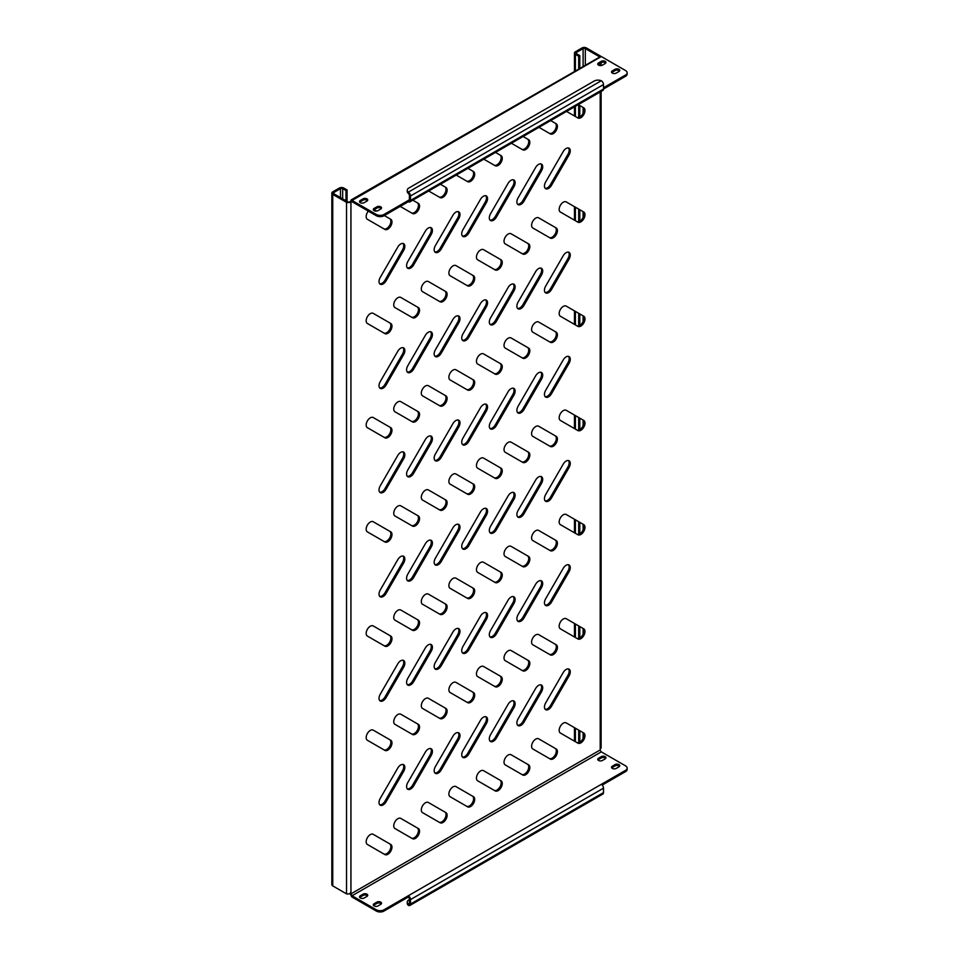 <?xml version="1.0" encoding="UTF-8"?>
<svg xmlns="http://www.w3.org/2000/svg" width="959" height="959" viewBox="0 0 959 959"><rect width="100%" height="100%" fill="white"/><g stroke="black" fill="none" stroke-linecap="round" stroke-linejoin="round"><path stroke-width="1.44" d="M538.562 685.373A5.85 3.38 120 0 0 535.637 688.466L518.088 718.854A5.85 3.38 120 0 0 518.088 725.603A5.85 3.38 120 0 0 523.938 722.235L541.487 691.835A5.85 3.38 120 0 0 541.487 685.086A5.85 3.38 120 0 0 538.562 685.373M566.134 669.454A5.85 3.38 120 0 0 563.209 672.547L545.659 702.935A5.85 3.38 120 0 0 545.659 709.684A5.85 3.38 120 0 0 551.509 706.315L569.059 675.915A5.85 3.38 120 0 0 569.059 669.166A5.85 3.38 120 0 0 566.134 669.454M535.733 739.113A5.85 3.38 120 0 0 531.909 744.268A5.85 3.38 120 0 0 532.808 748.955L550.346 759.084A5.85 3.38 120 0 0 556.196 755.704A5.85 3.38 120 0 0 556.196 748.955L538.658 738.826A5.85 3.38 120 0 0 535.733 739.113M563.305 723.194A5.85 3.38 120 0 0 559.481 728.349A5.85 3.38 120 0 0 560.38 733.036L577.917 743.165A5.85 3.38 120 0 0 583.767 739.785A5.85 3.38 120 0 0 583.767 733.036L566.23 722.906A5.85 3.38 120 0 0 563.305 723.194M598.548 65.14A2.733 1.57 0 0 0 602.408 65.14L605.165 63.546A2.733 1.57 0 0 0 605.956 62.431A2.733 1.57 0 0 0 604.278 60.98A2.733 1.57 0 0 0 601.305 61.316L598.548 62.91A2.733 1.57 0 0 0 597.745 64.025A2.733 1.57 0 0 0 598.548 65.14M374.106 210.632A2.733 1.57 0 0 0 377.966 210.632L380.723 209.038A2.733 1.57 0 0 0 381.526 207.923A2.733 1.57 0 0 0 379.836 206.473A2.733 1.57 0 0 0 376.863 206.82L374.106 208.403A2.733 1.57 0 0 0 373.315 209.518A2.733 1.57 0 0 0 374.106 210.632M360.32 202.673A2.733 1.57 0 0 0 364.18 202.673L366.937 201.078A2.733 1.57 0 0 0 367.741 199.975A2.733 1.57 0 0 0 366.05 198.513A2.733 1.57 0 0 0 363.077 198.861L360.32 200.443A2.733 1.57 0 0 0 359.529 201.558A2.733 1.57 0 0 0 360.32 202.673M612.333 73.1A2.733 1.57 0 0 0 616.193 73.1L618.951 71.505A2.733 1.57 0 0 0 619.742 70.391A2.733 1.57 0 0 0 618.064 68.94A2.733 1.57 0 0 0 615.091 69.276L612.333 70.87A2.733 1.57 0 0 0 611.53 71.985A2.733 1.57 0 0 0 612.333 73.1M598.548 760.463A2.733 1.57 0 0 0 602.408 760.463L605.165 758.869A2.733 1.57 0 0 0 605.956 757.754A2.733 1.57 0 0 0 604.278 756.303A2.733 1.57 0 0 0 601.305 756.639L598.548 758.233A2.733 1.57 0 0 0 597.745 759.348A2.733 1.57 0 0 0 598.548 760.463M374.106 905.955A2.733 1.57 0 0 0 377.966 905.955L380.723 904.361A2.733 1.57 0 0 0 381.526 903.246A2.733 1.57 0 0 0 379.836 901.796A2.733 1.57 0 0 0 376.863 902.131L374.106 903.726A2.733 1.57 0 0 0 373.315 904.84A2.733 1.57 0 0 0 374.106 905.955M360.32 897.996A2.733 1.57 0 0 0 364.18 897.996L366.937 896.401A2.733 1.57 0 0 0 367.741 895.286A2.733 1.57 0 0 0 366.05 893.836A2.733 1.57 0 0 0 363.077 894.172L360.32 895.766A2.733 1.57 0 0 0 359.529 896.881A2.733 1.57 0 0 0 360.32 897.996M612.333 768.423A2.733 1.57 0 0 0 616.193 768.423L618.951 766.828A2.733 1.57 0 0 0 619.742 765.714A2.733 1.57 0 0 0 618.064 764.263A2.733 1.57 0 0 0 615.091 764.599L612.333 766.193A2.733 1.57 0 0 0 611.53 767.308A2.733 1.57 0 0 0 612.333 768.423M508.162 755.033A5.85 3.38 120 0 0 504.338 760.187A5.85 3.38 120 0 0 505.237 764.874L522.775 775.004A5.85 3.38 120 0 0 528.625 771.623A5.85 3.38 120 0 0 528.625 764.874L511.087 754.733A5.85 3.38 120 0 0 508.162 755.033M480.591 770.94A5.85 3.38 120 0 0 476.767 776.095A5.85 3.38 120 0 0 477.666 780.782L495.204 790.923A5.85 3.38 120 0 0 501.054 787.543A5.85 3.38 120 0 0 501.054 780.782L483.516 770.652A5.85 3.38 120 0 0 480.591 770.94M453.02 786.859A5.85 3.38 120 0 0 449.196 792.014A5.85 3.38 120 0 0 450.095 796.701L467.632 806.831A5.85 3.38 120 0 0 473.482 803.462A5.85 3.38 120 0 0 473.482 796.701L455.933 786.572A5.85 3.38 120 0 0 453.02 786.859M425.448 802.779A5.85 3.38 120 0 0 421.624 807.934A5.85 3.38 120 0 0 422.523 812.621L440.061 822.75A5.85 3.38 120 0 0 445.911 819.382A5.85 3.38 120 0 0 445.911 812.621L428.361 802.491A5.85 3.38 120 0 0 425.448 802.779M397.865 818.698A5.85 3.38 120 0 0 394.053 823.853A5.85 3.38 120 0 0 394.952 828.54L412.49 838.669A5.85 3.38 120 0 0 418.34 835.301A5.85 3.38 120 0 0 418.34 828.54L400.79 818.411A5.85 3.38 120 0 0 397.865 818.698M370.294 834.618A5.85 3.38 120 0 0 366.482 839.772A5.85 3.38 120 0 0 367.381 844.459L384.919 854.589A5.85 3.38 120 0 0 390.769 851.208A5.85 3.38 120 0 0 390.769 844.459L373.219 834.33A5.85 3.38 120 0 0 370.294 834.618M563.305 618.999A5.85 3.38 120 0 0 559.481 624.153A5.85 3.38 120 0 0 560.38 628.84L577.917 638.97A5.85 3.38 120 0 0 583.767 635.589A5.85 3.38 120 0 0 583.767 628.84L566.23 618.711A5.85 3.38 120 0 0 563.305 618.999M535.733 634.918A5.85 3.38 120 0 0 531.909 640.073A5.85 3.38 120 0 0 532.808 644.76L550.346 654.889A5.85 3.38 120 0 0 556.196 651.509A5.85 3.38 120 0 0 556.196 644.76L538.658 634.618A5.85 3.38 120 0 0 535.733 634.918M508.162 650.837A5.85 3.38 120 0 0 504.338 655.98A5.85 3.38 120 0 0 505.237 660.667L522.775 670.809A5.85 3.38 120 0 0 528.625 667.428A5.85 3.38 120 0 0 528.625 660.667L511.087 650.538A5.85 3.38 120 0 0 508.162 650.837M480.591 666.745A5.85 3.38 120 0 0 476.767 671.899A5.85 3.38 120 0 0 477.666 676.586L495.204 686.716A5.85 3.38 120 0 0 501.054 683.347A5.85 3.38 120 0 0 501.054 676.586L483.516 666.457A5.85 3.38 120 0 0 480.591 666.745M453.02 682.664A5.85 3.38 120 0 0 449.196 687.819A5.85 3.38 120 0 0 450.095 692.506L467.632 702.635A5.85 3.38 120 0 0 473.482 699.267A5.85 3.38 120 0 0 473.482 692.506L455.933 682.376A5.85 3.38 120 0 0 453.02 682.664M425.448 698.584A5.85 3.38 120 0 0 421.624 703.738A5.85 3.38 120 0 0 422.523 708.425L440.061 718.555A5.85 3.38 120 0 0 445.911 715.186A5.85 3.38 120 0 0 445.911 708.425L428.361 698.296A5.85 3.38 120 0 0 425.448 698.584M397.865 714.503A5.85 3.38 120 0 0 394.053 719.658A5.85 3.38 120 0 0 394.952 724.345L412.49 734.474A5.85 3.38 120 0 0 418.34 731.094A5.85 3.38 120 0 0 418.34 724.345L400.79 714.215A5.85 3.38 120 0 0 397.865 714.503M370.294 730.422A5.85 3.38 120 0 0 366.482 735.577A5.85 3.38 120 0 0 367.381 740.264L384.919 750.394A5.85 3.38 120 0 0 390.769 747.013A5.85 3.38 120 0 0 390.769 740.264L373.219 730.135A5.85 3.38 120 0 0 370.294 730.422M563.305 514.803A5.85 3.38 120 0 0 559.481 519.958A5.85 3.38 120 0 0 560.38 524.645L577.917 534.774A5.85 3.38 120 0 0 583.767 531.394A5.85 3.38 120 0 0 583.767 524.645L566.23 514.504A5.85 3.38 120 0 0 563.305 514.803M535.733 530.723A5.85 3.38 120 0 0 531.909 535.865A5.85 3.38 120 0 0 532.808 540.552L550.346 550.694A5.85 3.38 120 0 0 556.196 547.313A5.85 3.38 120 0 0 556.196 540.552L538.658 530.423A5.85 3.38 120 0 0 535.733 530.723M508.162 546.63A5.85 3.38 120 0 0 504.338 551.785A5.85 3.38 120 0 0 505.237 556.472L522.775 566.601A5.85 3.38 120 0 0 528.625 563.233A5.85 3.38 120 0 0 528.625 556.472L511.087 546.342A5.85 3.38 120 0 0 508.162 546.63M480.591 562.549A5.85 3.38 120 0 0 476.767 567.704A5.85 3.38 120 0 0 477.666 572.391L495.204 582.521A5.85 3.38 120 0 0 501.054 579.152A5.85 3.38 120 0 0 501.054 572.391L483.516 562.262A5.85 3.38 120 0 0 480.591 562.549M453.02 578.469A5.85 3.38 120 0 0 449.196 583.623A5.85 3.38 120 0 0 450.095 588.311L467.632 598.44A5.85 3.38 120 0 0 473.482 595.071A5.85 3.38 120 0 0 473.482 588.311L455.933 578.181A5.85 3.38 120 0 0 453.02 578.469M425.448 594.388A5.85 3.38 120 0 0 421.624 599.543A5.85 3.38 120 0 0 422.523 604.23L440.061 614.359A5.85 3.38 120 0 0 445.911 610.979A5.85 3.38 120 0 0 445.911 604.23L428.361 594.101A5.85 3.38 120 0 0 425.448 594.388M397.865 610.308A5.85 3.38 120 0 0 394.053 615.462A5.85 3.38 120 0 0 394.952 620.149L412.49 630.279A5.85 3.38 120 0 0 418.34 626.898A5.85 3.38 120 0 0 418.34 620.149L400.79 610.02A5.85 3.38 120 0 0 397.865 610.308M370.294 626.227A5.85 3.38 120 0 0 366.482 631.382A5.85 3.38 120 0 0 367.381 636.069L384.919 646.198A5.85 3.38 120 0 0 390.769 642.818A5.85 3.38 120 0 0 390.769 636.069L373.219 625.939A5.85 3.38 120 0 0 370.294 626.227M563.305 410.608A5.85 3.38 120 0 0 559.481 415.75A5.85 3.38 120 0 0 560.38 420.438L577.917 430.579A5.85 3.38 120 0 0 583.767 427.199A5.85 3.38 120 0 0 583.767 420.438L566.23 410.308A5.85 3.38 120 0 0 563.305 410.608M535.733 426.515A5.85 3.38 120 0 0 531.909 431.67A5.85 3.38 120 0 0 532.808 436.357L550.346 446.486A5.85 3.38 120 0 0 556.196 443.118A5.85 3.38 120 0 0 556.196 436.357L538.658 426.228A5.85 3.38 120 0 0 535.733 426.515M508.162 442.435A5.85 3.38 120 0 0 504.338 447.589A5.85 3.38 120 0 0 505.237 452.276L522.775 462.406A5.85 3.38 120 0 0 528.625 459.037A5.85 3.38 120 0 0 528.625 452.276L511.087 442.147A5.85 3.38 120 0 0 508.162 442.435M480.591 458.354A5.85 3.38 120 0 0 476.767 463.509A5.85 3.38 120 0 0 477.666 468.196L495.204 478.325A5.85 3.38 120 0 0 501.054 474.957A5.85 3.38 120 0 0 501.054 468.196L483.516 458.066A5.85 3.38 120 0 0 480.591 458.354M453.02 474.273A5.85 3.38 120 0 0 449.196 479.428A5.85 3.38 120 0 0 450.095 484.115L467.632 494.245A5.85 3.38 120 0 0 473.482 490.864A5.85 3.38 120 0 0 473.482 484.115L455.933 473.986A5.85 3.38 120 0 0 453.02 474.273M425.448 490.193A5.85 3.38 120 0 0 421.624 495.347A5.85 3.38 120 0 0 422.523 500.035L440.061 510.164A5.85 3.38 120 0 0 445.911 506.784A5.85 3.38 120 0 0 445.911 500.035L428.361 489.905A5.85 3.38 120 0 0 425.448 490.193M397.865 506.112A5.85 3.38 120 0 0 394.053 511.267A5.85 3.38 120 0 0 394.952 515.954L412.49 526.083A5.85 3.38 120 0 0 418.34 522.703A5.85 3.38 120 0 0 418.34 515.954L400.79 505.825A5.85 3.38 120 0 0 397.865 506.112M370.294 522.032A5.85 3.38 120 0 0 366.482 527.186A5.85 3.38 120 0 0 367.381 531.873L384.919 542.003A5.85 3.38 120 0 0 390.769 538.622A5.85 3.38 120 0 0 390.769 531.873L373.219 521.744A5.85 3.38 120 0 0 370.294 522.032M563.305 306.4A5.85 3.38 120 0 0 559.481 311.555A5.85 3.38 120 0 0 560.38 316.242L577.917 326.372A5.85 3.38 120 0 0 583.767 323.003A5.85 3.38 120 0 0 583.767 316.242L566.23 306.113A5.85 3.38 120 0 0 563.305 306.4M535.733 322.32A5.85 3.38 120 0 0 531.909 327.475A5.85 3.38 120 0 0 532.808 332.162L550.346 342.291A5.85 3.38 120 0 0 556.196 338.923A5.85 3.38 120 0 0 556.196 332.162L538.658 322.032A5.85 3.38 120 0 0 535.733 322.32M508.162 338.239A5.85 3.38 120 0 0 504.338 343.394A5.85 3.38 120 0 0 505.237 348.081L522.775 358.21A5.85 3.38 120 0 0 528.625 354.842A5.85 3.38 120 0 0 528.625 348.081L511.087 337.952A5.85 3.38 120 0 0 508.162 338.239M480.591 354.159A5.85 3.38 120 0 0 476.767 359.313A5.85 3.38 120 0 0 477.666 364L495.204 374.13A5.85 3.38 120 0 0 501.054 370.761A5.85 3.38 120 0 0 501.054 364L483.516 353.871A5.85 3.38 120 0 0 480.591 354.159M453.02 370.078A5.85 3.38 120 0 0 449.196 375.233A5.85 3.38 120 0 0 450.095 379.92L467.632 390.049A5.85 3.38 120 0 0 473.482 386.669A5.85 3.38 120 0 0 473.482 379.92L455.933 369.79A5.85 3.38 120 0 0 453.02 370.078M425.448 385.998A5.85 3.38 120 0 0 421.624 391.152A5.85 3.38 120 0 0 422.523 395.839L440.061 405.969A5.85 3.38 120 0 0 445.911 402.588A5.85 3.38 120 0 0 445.911 395.839L428.361 385.71A5.85 3.38 120 0 0 425.448 385.998M397.865 401.917A5.85 3.38 120 0 0 394.053 407.072A5.85 3.38 120 0 0 394.952 411.759L412.49 421.888A5.85 3.38 120 0 0 418.34 418.508A5.85 3.38 120 0 0 418.34 411.759L400.79 401.629A5.85 3.38 120 0 0 397.865 401.917M370.294 417.836A5.85 3.38 120 0 0 366.482 422.991A5.85 3.38 120 0 0 367.381 427.678L384.919 437.807A5.85 3.38 120 0 0 390.769 434.427A5.85 3.38 120 0 0 390.769 427.678L373.219 417.549A5.85 3.38 120 0 0 370.294 417.836M563.305 202.205A5.85 3.38 120 0 0 559.481 207.36A5.85 3.38 120 0 0 560.38 212.047L577.917 222.176A5.85 3.38 120 0 0 583.767 218.808A5.85 3.38 120 0 0 583.767 212.047L566.23 201.917A5.85 3.38 120 0 0 563.305 202.205M535.733 218.125A5.85 3.38 120 0 0 531.909 223.279A5.85 3.38 120 0 0 532.808 227.966L550.346 238.096A5.85 3.38 120 0 0 556.196 234.727A5.85 3.38 120 0 0 556.196 227.966L538.658 217.837A5.85 3.38 120 0 0 535.733 218.125M508.162 234.044A5.85 3.38 120 0 0 504.338 239.199A5.85 3.38 120 0 0 505.237 243.886L522.775 254.015A5.85 3.38 120 0 0 528.625 250.647A5.85 3.38 120 0 0 528.625 243.886L511.087 233.756A5.85 3.38 120 0 0 508.162 234.044M480.591 249.963A5.85 3.38 120 0 0 476.767 255.118A5.85 3.38 120 0 0 477.666 259.805L495.204 269.935A5.85 3.38 120 0 0 501.054 266.554A5.85 3.38 120 0 0 501.054 259.805L483.516 249.676A5.85 3.38 120 0 0 480.591 249.963M453.02 265.883A5.85 3.38 120 0 0 449.196 271.037A5.85 3.38 120 0 0 450.095 275.724L467.632 285.854A5.85 3.38 120 0 0 473.482 282.473A5.85 3.38 120 0 0 473.482 275.724L455.933 265.595A5.85 3.38 120 0 0 453.02 265.883M425.448 281.802A5.85 3.38 120 0 0 421.624 286.957A5.85 3.38 120 0 0 422.523 291.644L440.061 301.773A5.85 3.38 120 0 0 445.911 298.393A5.85 3.38 120 0 0 445.911 291.644L428.361 281.514A5.85 3.38 120 0 0 425.448 281.802M397.865 297.722A5.85 3.38 120 0 0 394.053 302.876A5.85 3.38 120 0 0 394.952 307.563L412.49 317.693A5.85 3.38 120 0 0 418.34 314.312A5.85 3.38 120 0 0 418.34 307.563L400.79 297.434A5.85 3.38 120 0 0 397.865 297.722M370.294 313.641A5.85 3.38 120 0 0 366.482 318.796A5.85 3.38 120 0 0 367.381 323.483L384.919 333.612A5.85 3.38 120 0 0 390.769 330.232A5.85 3.38 120 0 0 390.769 323.483L373.219 313.353A5.85 3.38 120 0 0 370.294 313.641M368.352 211.136A5.85 3.38 120 0 0 367.381 219.287L384.919 229.417A5.85 3.38 120 0 0 390.769 226.036A5.85 3.38 120 0 0 390.769 219.287L384.331 215.559M510.991 701.293A5.85 3.38 120 0 0 508.066 704.385L490.517 734.774A5.85 3.38 120 0 0 490.517 741.523A5.85 3.38 120 0 0 496.366 738.154L513.916 707.754A5.85 3.38 120 0 0 513.916 701.005A5.85 3.38 120 0 0 510.991 701.293M483.42 717.212A5.85 3.38 120 0 0 480.495 720.293L462.945 750.693A5.85 3.38 120 0 0 462.945 757.442A5.85 3.38 120 0 0 468.795 754.062L486.345 723.673A5.85 3.38 120 0 0 486.345 716.924A5.85 3.38 120 0 0 483.42 717.212M455.849 733.132A5.85 3.38 120 0 0 452.924 736.212L435.374 766.613A5.85 3.38 120 0 0 435.374 773.362A5.85 3.38 120 0 0 441.224 769.981L458.774 739.593A5.85 3.38 120 0 0 458.774 732.844A5.85 3.38 120 0 0 455.849 733.132M428.277 749.051A5.85 3.38 120 0 0 425.352 752.132L407.803 782.532A5.85 3.38 120 0 0 407.803 789.281A5.85 3.38 120 0 0 413.653 785.9L431.202 755.512A5.85 3.38 120 0 0 431.202 748.763A5.85 3.38 120 0 0 428.277 749.051M400.706 764.97A5.85 3.38 120 0 0 397.781 768.051L380.232 798.439A5.85 3.38 120 0 0 380.232 805.2A5.85 3.38 120 0 0 386.081 801.82L403.631 771.432A5.85 3.38 120 0 0 403.631 764.683A5.85 3.38 120 0 0 400.706 764.97M566.134 565.259A5.85 3.38 120 0 0 563.209 568.351L545.659 598.74A5.85 3.38 120 0 0 545.659 605.489A5.85 3.38 120 0 0 551.509 602.12L569.059 571.72A5.85 3.38 120 0 0 569.059 564.971A5.85 3.38 120 0 0 566.134 565.259M538.562 581.178A5.85 3.38 120 0 0 535.637 584.271L518.088 614.659A5.85 3.38 120 0 0 518.088 621.408A5.85 3.38 120 0 0 523.938 618.04L541.487 587.639A5.85 3.38 120 0 0 541.487 580.89A5.85 3.38 120 0 0 538.562 581.178M510.991 597.097A5.85 3.38 120 0 0 508.066 600.19L490.517 630.578A5.85 3.38 120 0 0 490.517 637.327A5.85 3.38 120 0 0 496.366 633.947L513.916 603.559A5.85 3.38 120 0 0 513.916 596.81A5.85 3.38 120 0 0 510.991 597.097M483.42 613.017A5.85 3.38 120 0 0 480.495 616.098L462.945 646.498A5.85 3.38 120 0 0 462.945 653.247A5.85 3.38 120 0 0 468.795 649.866L486.345 619.478A5.85 3.38 120 0 0 486.345 612.729A5.85 3.38 120 0 0 483.42 613.017M455.849 628.936A5.85 3.38 120 0 0 452.924 632.017L435.374 662.417A5.85 3.38 120 0 0 435.374 669.166A5.85 3.38 120 0 0 441.224 665.786L458.774 635.397A5.85 3.38 120 0 0 458.774 628.648A5.85 3.38 120 0 0 455.849 628.936M428.277 644.856A5.85 3.38 120 0 0 425.352 647.936L407.803 678.325A5.85 3.38 120 0 0 407.803 685.086A5.85 3.38 120 0 0 413.653 681.705L431.202 651.317A5.85 3.38 120 0 0 431.202 644.568A5.85 3.38 120 0 0 428.277 644.856M400.706 660.775A5.85 3.38 120 0 0 397.781 663.856L380.232 694.244A5.85 3.38 120 0 0 380.232 701.005A5.85 3.38 120 0 0 386.081 697.625L403.631 667.236A5.85 3.38 120 0 0 403.631 660.475A5.85 3.38 120 0 0 400.706 660.775M566.134 461.063A5.85 3.38 120 0 0 563.209 464.156L545.659 494.544A5.85 3.38 120 0 0 545.659 501.293A5.85 3.38 120 0 0 551.509 497.925L569.059 467.524A5.85 3.38 120 0 0 569.059 460.776A5.85 3.38 120 0 0 566.134 461.063M538.562 476.983A5.85 3.38 120 0 0 535.637 480.075L518.088 510.464A5.85 3.38 120 0 0 518.088 517.213A5.85 3.38 120 0 0 523.938 513.832L541.487 483.444A5.85 3.38 120 0 0 541.487 476.695A5.85 3.38 120 0 0 538.562 476.983M510.991 492.902A5.85 3.38 120 0 0 508.066 495.983L490.517 526.383A5.85 3.38 120 0 0 490.517 533.132A5.85 3.38 120 0 0 496.366 529.752L513.916 499.363A5.85 3.38 120 0 0 513.916 492.614A5.85 3.38 120 0 0 510.991 492.902M483.42 508.821A5.85 3.38 120 0 0 480.495 511.902L462.945 542.303A5.85 3.38 120 0 0 462.945 549.051A5.85 3.38 120 0 0 468.795 545.671L486.345 515.283A5.85 3.38 120 0 0 486.345 508.534A5.85 3.38 120 0 0 483.42 508.821M455.849 524.741A5.85 3.38 120 0 0 452.924 527.822L435.374 558.21A5.85 3.38 120 0 0 435.374 564.971A5.85 3.38 120 0 0 441.224 561.59L458.774 531.202A5.85 3.38 120 0 0 458.774 524.453A5.85 3.38 120 0 0 455.849 524.741M428.277 540.66A5.85 3.38 120 0 0 425.352 543.741L407.803 574.129A5.85 3.38 120 0 0 407.803 580.89A5.85 3.38 120 0 0 413.653 577.51L431.202 547.121A5.85 3.38 120 0 0 431.202 540.361A5.85 3.38 120 0 0 428.277 540.66M400.706 556.58A5.85 3.38 120 0 0 397.781 559.66L380.232 590.049A5.85 3.38 120 0 0 380.232 596.81A5.85 3.38 120 0 0 386.081 593.429L403.631 563.041A5.85 3.38 120 0 0 403.631 556.28A5.85 3.38 120 0 0 400.706 556.58M566.134 356.868A5.85 3.38 120 0 0 563.209 359.961L545.659 390.349A5.85 3.38 120 0 0 545.659 397.098A5.85 3.38 120 0 0 551.509 393.717L569.059 363.329A5.85 3.38 120 0 0 569.059 356.58A5.85 3.38 120 0 0 566.134 356.868M538.562 372.787A5.85 3.38 120 0 0 535.637 375.868L518.088 406.268A5.85 3.38 120 0 0 518.088 413.017A5.85 3.38 120 0 0 523.938 409.637L541.487 379.249A5.85 3.38 120 0 0 541.487 372.5A5.85 3.38 120 0 0 538.562 372.787M510.991 388.707A5.85 3.38 120 0 0 508.066 391.787L490.517 422.188A5.85 3.38 120 0 0 490.517 428.937A5.85 3.38 120 0 0 496.366 425.556L513.916 395.168A5.85 3.38 120 0 0 513.916 388.419A5.85 3.38 120 0 0 510.991 388.707M483.42 404.626A5.85 3.38 120 0 0 480.495 407.707L462.945 438.107A5.85 3.38 120 0 0 462.945 444.856A5.85 3.38 120 0 0 468.795 441.476L486.345 411.087A5.85 3.38 120 0 0 486.345 404.338A5.85 3.38 120 0 0 483.42 404.626M455.849 420.545A5.85 3.38 120 0 0 452.924 423.626L435.374 454.015A5.85 3.38 120 0 0 435.374 460.776A5.85 3.38 120 0 0 441.224 457.395L458.774 427.007A5.85 3.38 120 0 0 458.774 420.246A5.85 3.38 120 0 0 455.849 420.545M428.277 436.465A5.85 3.38 120 0 0 425.352 439.546L407.803 469.934A5.85 3.38 120 0 0 407.803 476.695A5.85 3.38 120 0 0 413.653 473.314L431.202 442.926A5.85 3.38 120 0 0 431.202 436.165A5.85 3.38 120 0 0 428.277 436.465M400.706 452.372A5.85 3.38 120 0 0 397.781 455.465L380.232 485.853A5.85 3.38 120 0 0 380.232 492.614A5.85 3.38 120 0 0 386.081 489.234L403.631 458.846A5.85 3.38 120 0 0 403.631 452.085A5.85 3.38 120 0 0 400.706 452.372M566.134 252.673A5.85 3.38 120 0 0 563.209 255.753L545.659 286.154A5.85 3.38 120 0 0 545.659 292.903A5.85 3.38 120 0 0 551.509 289.522L569.059 259.134A5.85 3.38 120 0 0 569.059 252.385A5.85 3.38 120 0 0 566.134 252.673M538.562 268.592A5.85 3.38 120 0 0 535.637 271.673L518.088 302.073A5.85 3.38 120 0 0 518.088 308.822A5.85 3.38 120 0 0 523.938 305.442L541.487 275.053A5.85 3.38 120 0 0 541.487 268.304A5.85 3.38 120 0 0 538.562 268.592M510.991 284.511A5.85 3.38 120 0 0 508.066 287.592L490.517 317.992A5.85 3.38 120 0 0 490.517 324.741A5.85 3.38 120 0 0 496.366 321.361L513.916 290.973A5.85 3.38 120 0 0 513.916 284.224A5.85 3.38 120 0 0 510.991 284.511M483.42 300.431A5.85 3.38 120 0 0 480.495 303.512L462.945 333.9A5.85 3.38 120 0 0 462.945 340.661A5.85 3.38 120 0 0 468.795 337.28L486.345 306.892A5.85 3.38 120 0 0 486.345 300.131A5.85 3.38 120 0 0 483.42 300.431M455.849 316.35A5.85 3.38 120 0 0 452.924 319.431L435.374 349.819A5.85 3.38 120 0 0 435.374 356.58A5.85 3.38 120 0 0 441.224 353.2L458.774 322.811A5.85 3.38 120 0 0 458.774 316.05A5.85 3.38 120 0 0 455.849 316.35M428.277 332.258A5.85 3.38 120 0 0 425.352 335.35L407.803 365.739A5.85 3.38 120 0 0 407.803 372.5A5.85 3.38 120 0 0 413.653 369.119L431.202 338.731A5.85 3.38 120 0 0 431.202 331.97A5.85 3.38 120 0 0 428.277 332.258M400.706 348.177A5.85 3.38 120 0 0 397.781 351.27L380.232 381.658A5.85 3.38 120 0 0 380.232 388.419A5.85 3.38 120 0 0 386.081 385.038L403.631 354.65A5.85 3.38 120 0 0 403.631 347.889A5.85 3.38 120 0 0 400.706 348.177M566.134 148.477A5.85 3.38 120 0 0 563.209 151.558L545.659 181.958A5.85 3.38 120 0 0 545.659 188.707A5.85 3.38 120 0 0 551.509 185.327L569.059 154.938A5.85 3.38 120 0 0 569.059 148.189A5.85 3.38 120 0 0 566.134 148.477M538.562 164.397A5.85 3.38 120 0 0 535.637 167.477L518.088 197.878A5.85 3.38 120 0 0 518.088 204.627A5.85 3.38 120 0 0 523.938 201.246L541.487 170.858A5.85 3.38 120 0 0 541.487 164.109A5.85 3.38 120 0 0 538.562 164.397M510.991 180.316A5.85 3.38 120 0 0 508.066 183.397L490.517 213.785A5.85 3.38 120 0 0 490.517 220.546A5.85 3.38 120 0 0 496.366 217.166L513.916 186.777A5.85 3.38 120 0 0 513.916 180.016A5.85 3.38 120 0 0 510.991 180.316M483.42 196.235A5.85 3.38 120 0 0 480.495 199.316L462.945 229.704A5.85 3.38 120 0 0 462.945 236.465A5.85 3.38 120 0 0 468.795 233.085L486.345 202.697A5.85 3.38 120 0 0 486.345 195.936A5.85 3.38 120 0 0 483.42 196.235M455.849 212.143A5.85 3.38 120 0 0 452.924 215.236L435.374 245.624A5.85 3.38 120 0 0 435.374 252.385A5.85 3.38 120 0 0 441.224 249.004L458.774 218.616A5.85 3.38 120 0 0 458.774 211.855A5.85 3.38 120 0 0 455.849 212.143M428.277 228.062A5.85 3.38 120 0 0 425.352 231.155L407.803 261.543A5.85 3.38 120 0 0 407.803 268.304A5.85 3.38 120 0 0 413.653 264.924L431.202 234.535A5.85 3.38 120 0 0 431.202 227.774A5.85 3.38 120 0 0 428.277 228.062M400.706 243.982A5.85 3.38 120 0 0 397.781 247.074L380.232 277.463A5.85 3.38 120 0 0 380.232 284.212A5.85 3.38 120 0 0 386.081 280.843L403.631 250.455A5.85 3.38 120 0 0 403.631 243.694A5.85 3.38 120 0 0 400.706 243.982M379.74 283.804A5.85 3.38 120 0 0 384.979 280.208L402.528 249.808A5.85 3.38 120 0 0 403.02 243.466M407.311 267.885A5.85 3.38 120 0 0 412.55 264.288L430.1 233.888A5.85 3.38 120 0 0 430.603 227.547M434.883 251.977A5.85 3.38 120 0 0 440.121 248.369L457.671 217.981A5.85 3.38 120 0 0 458.174 211.627M462.454 236.058A5.85 3.38 120 0 0 467.692 232.45L485.242 202.061A5.85 3.38 120 0 0 485.745 195.708M490.025 220.138A5.85 3.38 120 0 0 495.264 216.53L512.813 186.142A5.85 3.38 120 0 0 513.317 179.801M517.596 204.219A5.85 3.38 120 0 0 522.835 200.611L540.385 170.222A5.85 3.38 120 0 0 540.888 163.881M545.168 188.3A5.85 3.38 120 0 0 550.406 184.691L567.956 154.303A5.85 3.38 120 0 0 568.459 147.962M379.74 387.999A5.85 3.38 120 0 0 384.979 384.403L402.528 354.003A5.85 3.38 120 0 0 403.02 347.661M407.311 372.08A5.85 3.38 120 0 0 412.55 368.484L430.1 338.095A5.85 3.38 120 0 0 430.603 331.742M434.883 356.173A5.85 3.38 120 0 0 440.121 352.564L457.671 322.176A5.85 3.38 120 0 0 458.174 315.823M462.454 340.253A5.85 3.38 120 0 0 467.692 336.645L485.242 306.257A5.85 3.38 120 0 0 485.745 299.915M490.025 324.334A5.85 3.38 120 0 0 495.264 320.726L512.813 290.337A5.85 3.38 120 0 0 513.317 283.996M517.596 308.414A5.85 3.38 120 0 0 522.835 304.806L540.385 274.418A5.85 3.38 120 0 0 540.888 268.076M545.168 292.495A5.85 3.38 120 0 0 550.406 288.887L567.956 258.498A5.85 3.38 120 0 0 568.459 252.157M379.74 492.195A5.85 3.38 120 0 0 384.979 488.599L402.528 458.21A5.85 3.38 120 0 0 403.02 451.857M407.311 476.287A5.85 3.38 120 0 0 412.55 472.679L430.1 442.291A5.85 3.38 120 0 0 430.603 435.937M434.883 460.368A5.85 3.38 120 0 0 440.121 456.76L457.671 426.371A5.85 3.38 120 0 0 458.174 420.018M462.454 444.449A5.85 3.38 120 0 0 467.692 440.84L485.242 410.452A5.85 3.38 120 0 0 485.745 404.111M490.025 428.529A5.85 3.38 120 0 0 495.264 424.921L512.813 394.533A5.85 3.38 120 0 0 513.317 388.191M517.596 412.61A5.85 3.38 120 0 0 522.835 409.002L540.385 378.613A5.85 3.38 120 0 0 540.888 372.272M545.168 396.69A5.85 3.38 120 0 0 550.406 393.082L567.956 362.694A5.85 3.38 120 0 0 568.459 356.352M379.74 596.402A5.85 3.38 120 0 0 384.979 592.794L402.528 562.406A5.85 3.38 120 0 0 403.02 556.052M407.311 580.483A5.85 3.38 120 0 0 412.55 576.874L430.1 546.486A5.85 3.38 120 0 0 430.603 540.133M434.883 564.563A5.85 3.38 120 0 0 440.121 560.955L457.671 530.567A5.85 3.38 120 0 0 458.174 524.225M462.454 548.644A5.85 3.38 120 0 0 467.692 545.036L485.242 514.647A5.85 3.38 120 0 0 485.745 508.306M490.025 532.724A5.85 3.38 120 0 0 495.264 529.116L512.813 498.728A5.85 3.38 120 0 0 513.317 492.387M517.596 516.805A5.85 3.38 120 0 0 522.835 513.197L540.385 482.809A5.85 3.38 120 0 0 540.888 476.467M545.168 500.886A5.85 3.38 120 0 0 550.406 497.277L567.956 466.889A5.85 3.38 120 0 0 568.459 460.548M379.74 700.597A5.85 3.38 120 0 0 384.979 696.989L402.528 666.601A5.85 3.38 120 0 0 403.02 660.248M407.311 684.678A5.85 3.38 120 0 0 412.55 681.07L430.1 650.681A5.85 3.38 120 0 0 430.603 644.34M434.883 668.759A5.85 3.38 120 0 0 440.121 665.15L457.671 634.762A5.85 3.38 120 0 0 458.174 628.421M462.454 652.839A5.85 3.38 120 0 0 467.692 649.231L485.242 618.843A5.85 3.38 120 0 0 485.745 612.501M490.025 636.92A5.85 3.38 120 0 0 495.264 633.312L512.813 602.923A5.85 3.38 120 0 0 513.317 596.582M517.596 621A5.85 3.38 120 0 0 522.835 617.392L540.385 587.004A5.85 3.38 120 0 0 540.888 580.663M545.168 605.081A5.85 3.38 120 0 0 550.406 601.485L567.956 571.084A5.85 3.38 120 0 0 568.459 564.743M379.74 804.793A5.85 3.38 120 0 0 384.979 801.185L402.528 770.796A5.85 3.38 120 0 0 403.02 764.455M407.311 788.873A5.85 3.38 120 0 0 412.55 785.265L430.1 754.877A5.85 3.38 120 0 0 430.603 748.535M434.883 772.954A5.85 3.38 120 0 0 440.121 769.346L457.671 738.957A5.85 3.38 120 0 0 458.174 732.616M462.454 757.035A5.85 3.38 120 0 0 467.692 753.426L485.242 723.038A5.85 3.38 120 0 0 485.745 716.697M490.025 741.115A5.85 3.38 120 0 0 495.264 737.507L512.813 707.119A5.85 3.38 120 0 0 513.317 700.777M376.539 211.064L374.13 209.673L376.863 208.091A2.733 1.57 180 0 1 381.298 208.571M383.828 228.781A5.85 3.38 120 0 0 389.666 225.389A5.85 3.38 120 0 0 389.666 218.64L390.769 219.287L389.666 218.64M411.399 212.862A5.85 3.38 120 0 0 417.237 209.47A5.85 3.38 120 0 0 417.237 202.733L412.814 200.167M400.203 206.401L412.49 213.497A5.85 3.38 120 0 0 418.34 210.117A5.85 3.38 120 0 0 418.34 203.368L417.237 202.733M438.97 196.943A5.85 3.38 120 0 0 444.808 193.562A5.85 3.38 120 0 0 444.808 186.813L440.385 184.248M428.685 191.009L440.061 197.578A5.85 3.38 120 0 0 445.911 194.197A5.85 3.38 120 0 0 445.911 187.449L444.808 186.813M466.542 181.023A5.85 3.38 120 0 0 472.391 177.643A5.85 3.38 120 0 0 472.379 170.894L467.956 168.328M456.256 175.089L467.632 181.659A5.85 3.38 120 0 0 473.482 178.278A5.85 3.38 120 0 0 473.482 171.529L472.379 170.894M494.113 165.104A5.85 3.38 120 0 0 499.963 161.723A5.85 3.38 120 0 0 499.951 154.974L495.527 152.421M483.827 159.17L495.204 165.739A5.85 3.38 120 0 0 501.054 162.359A5.85 3.38 120 0 0 501.054 155.61L499.951 154.974M521.684 149.184A5.85 3.38 120 0 0 527.534 145.804A5.85 3.38 120 0 0 527.522 139.055L523.099 136.502M511.399 143.251L522.775 149.82A5.85 3.38 120 0 0 528.625 146.439A5.85 3.38 120 0 0 528.625 139.69L527.522 139.055M549.255 133.265A5.85 3.38 120 0 0 555.105 129.885A5.85 3.38 120 0 0 555.093 123.136L550.67 120.582M538.97 127.331L550.346 133.9A5.85 3.38 120 0 0 556.196 130.532A5.85 3.38 120 0 0 556.196 123.771L555.093 123.136M576.827 117.358A5.85 3.38 120 0 0 582.676 113.965A5.85 3.38 120 0 0 582.664 107.216L578.241 104.663M566.541 111.412L577.917 117.981A5.85 3.38 120 0 0 583.767 114.612A5.85 3.38 120 0 0 583.767 107.852L582.664 107.216M383.828 332.977A5.85 3.38 120 0 0 389.666 329.584A5.85 3.38 120 0 0 389.666 322.847L390.769 323.483L389.666 322.847M411.399 317.057A5.85 3.38 120 0 0 417.237 313.677A5.85 3.38 120 0 0 417.237 306.928L418.34 307.563L417.237 306.928M438.97 301.138A5.85 3.38 120 0 0 444.808 297.758A5.85 3.38 120 0 0 444.808 291.009L445.911 291.644L444.808 291.009M466.542 285.219A5.85 3.38 120 0 0 472.391 281.838A5.85 3.38 120 0 0 472.379 275.089L473.482 275.724L472.379 275.089M494.113 269.299A5.85 3.38 120 0 0 499.963 265.919A5.85 3.38 120 0 0 499.951 259.17L501.054 259.805L499.951 259.17M521.684 253.38A5.85 3.38 120 0 0 527.534 249.999A5.85 3.38 120 0 0 527.522 243.25L528.625 243.886L527.522 243.25M549.255 237.472A5.85 3.38 120 0 0 555.105 234.08A5.85 3.38 120 0 0 555.093 227.331L556.196 227.966L555.093 227.331M576.827 221.553A5.85 3.38 120 0 0 582.676 218.161A5.85 3.38 120 0 0 582.664 211.412L583.767 212.047L582.664 211.412M383.828 437.172A5.85 3.38 120 0 0 389.666 433.792A5.85 3.38 120 0 0 389.666 427.043L390.769 427.678L389.666 427.043M411.399 421.253A5.85 3.38 120 0 0 417.237 417.872A5.85 3.38 120 0 0 417.237 411.123L418.34 411.759L417.237 411.123M438.97 405.333A5.85 3.38 120 0 0 444.808 401.953A5.85 3.38 120 0 0 444.808 395.204L445.911 395.839L444.808 395.204M466.542 389.414A5.85 3.38 120 0 0 472.391 386.033A5.85 3.38 120 0 0 472.379 379.284L473.482 379.92L472.379 379.284M494.113 373.495A5.85 3.38 120 0 0 499.963 370.114A5.85 3.38 120 0 0 499.951 363.365L501.054 364L499.951 363.365M521.684 357.575A5.85 3.38 120 0 0 527.534 354.195A5.85 3.38 120 0 0 527.522 347.446L528.625 348.081L527.522 347.446M549.255 341.668A5.85 3.38 120 0 0 555.105 338.275A5.85 3.38 120 0 0 555.093 331.526L556.196 332.162L555.093 331.526M576.827 325.748A5.85 3.38 120 0 0 582.676 322.356A5.85 3.38 120 0 0 582.664 315.607L583.767 316.242L582.664 315.607M383.828 541.367A5.85 3.38 120 0 0 389.666 537.987A5.85 3.38 120 0 0 389.666 531.238L390.769 531.873L389.666 531.238M411.399 525.448A5.85 3.38 120 0 0 417.237 522.068A5.85 3.38 120 0 0 417.237 515.319L418.34 515.954L417.237 515.319M438.97 509.529A5.85 3.38 120 0 0 444.808 506.148A5.85 3.38 120 0 0 444.808 499.399L445.911 500.035L444.808 499.399M466.542 493.609A5.85 3.38 120 0 0 472.391 490.229A5.85 3.38 120 0 0 472.379 483.48L473.482 484.115L472.379 483.48M494.113 477.69A5.85 3.38 120 0 0 499.963 474.309A5.85 3.38 120 0 0 499.951 467.56L501.054 468.196L499.951 467.56M521.684 461.782A5.85 3.38 120 0 0 527.534 458.39A5.85 3.38 120 0 0 527.522 451.641L528.625 452.276L527.522 451.641M549.255 445.863A5.85 3.38 120 0 0 555.105 442.471A5.85 3.38 120 0 0 555.093 435.722L556.196 436.357L555.093 435.722M576.827 429.944A5.85 3.38 120 0 0 582.676 426.551A5.85 3.38 120 0 0 582.664 419.802L583.767 420.438L582.664 419.802M383.828 645.563A5.85 3.38 120 0 0 389.666 642.182A5.85 3.38 120 0 0 389.666 635.433L390.769 636.069L389.666 635.433M411.399 629.643A5.85 3.38 120 0 0 417.237 626.263A5.85 3.38 120 0 0 417.237 619.514L418.34 620.149L417.237 619.514M438.97 613.724A5.85 3.38 120 0 0 444.808 610.344A5.85 3.38 120 0 0 444.808 603.595L445.911 604.23L444.808 603.595M466.542 597.805A5.85 3.38 120 0 0 472.391 594.424A5.85 3.38 120 0 0 472.379 587.675L473.482 588.311L472.379 587.675M494.113 581.897A5.85 3.38 120 0 0 499.963 578.505A5.85 3.38 120 0 0 499.951 571.756L501.054 572.391L499.951 571.756M521.684 565.978A5.85 3.38 120 0 0 527.534 562.585A5.85 3.38 120 0 0 527.522 555.836L528.625 556.472L527.522 555.836M549.255 550.058A5.85 3.38 120 0 0 555.105 546.666A5.85 3.38 120 0 0 555.093 539.917L556.196 540.552L555.093 539.917M576.827 534.139A5.85 3.38 120 0 0 582.676 530.747A5.85 3.38 120 0 0 582.664 523.998L583.767 524.645L582.664 523.998M383.828 749.758A5.85 3.38 120 0 0 389.666 746.378A5.85 3.38 120 0 0 389.666 739.629L390.769 740.264L389.666 739.629M411.399 733.839A5.85 3.38 120 0 0 417.237 730.458A5.85 3.38 120 0 0 417.237 723.709L418.34 724.345L417.237 723.709M438.97 717.919A5.85 3.38 120 0 0 444.808 714.539A5.85 3.38 120 0 0 444.808 707.79L445.911 708.425L444.808 707.79M466.542 702.012A5.85 3.38 120 0 0 472.391 698.62A5.85 3.38 120 0 0 472.379 691.871L473.482 692.506L472.379 691.871M494.113 686.093A5.85 3.38 120 0 0 499.963 682.7A5.85 3.38 120 0 0 499.951 675.951L501.054 676.586L499.951 675.951M521.684 670.173A5.85 3.38 120 0 0 527.534 666.781A5.85 3.38 120 0 0 527.522 660.032L528.625 660.667L527.522 660.032M549.255 654.254A5.85 3.38 120 0 0 555.105 650.861A5.85 3.38 120 0 0 555.093 644.112L556.196 644.76L555.093 644.112M576.827 638.334A5.85 3.38 120 0 0 582.676 634.942A5.85 3.38 120 0 0 582.664 628.205L583.767 628.84L582.664 628.205M383.828 853.954A5.85 3.38 120 0 0 389.666 850.573A5.85 3.38 120 0 0 389.666 843.824L390.769 844.459L389.666 843.824M411.399 838.034A5.85 3.38 120 0 0 417.237 834.654A5.85 3.38 120 0 0 417.237 827.905L418.34 828.54L417.237 827.905M438.97 822.127A5.85 3.38 120 0 0 444.808 818.734A5.85 3.38 120 0 0 444.808 811.985L445.911 812.621L444.808 811.985M466.542 806.207A5.85 3.38 120 0 0 472.391 802.815A5.85 3.38 120 0 0 472.379 796.066L473.482 796.701L472.379 796.066M494.113 790.288A5.85 3.38 120 0 0 499.963 786.895A5.85 3.38 120 0 0 499.951 780.146L501.054 780.782L499.951 780.146M521.684 774.369A5.85 3.38 120 0 0 527.534 770.976A5.85 3.38 120 0 0 527.522 764.227L528.625 764.874L527.522 764.227M517.596 725.196A5.85 3.38 120 0 0 522.835 721.6L540.385 691.199A5.85 3.38 120 0 0 540.888 684.858M545.168 709.276A5.85 3.38 120 0 0 550.406 705.68L567.956 675.28A5.85 3.38 120 0 0 568.459 668.938M549.255 758.449A5.85 3.38 120 0 0 555.105 755.057A5.85 3.38 120 0 0 555.093 748.308L556.196 748.955M576.827 742.53A5.85 3.38 120 0 0 582.676 739.137A5.85 3.38 120 0 0 582.664 732.4L583.767 733.036M347.086 201.402L347.086 189.942L343.778 188.036A3.117 1.798 0 0 0 339.366 188.036L332.749 191.848A3.117 1.798 0 0 0 331.838 193.131A3.117 1.798 0 0 0 332.749 194.401L346.535 202.361A3.117 1.798 0 0 0 346.978 202.565L350.946 202.505L349.843 201.87A2.338 1.355 120 0 0 349.975 201.642L351.078 202.277L351.653 200.251A3.117 1.798 60 0 1 352.049 200.443L376.312 214.456A5.454 3.153 0 0 0 384.032 214.456L408.294 200.443L408.294 201.726A3.117 1.798 -120 0 0 409.853 201.87A3.117 1.798 -120 0 0 410.5 200.443L410.5 195.996A3.117 1.798 -120 0 0 408.846 192.567L408.846 193.934L408.342 193.418A5.454 3.153 180 0 1 407.251 191.536L407.251 190.254A5.454 3.153 0 0 0 408.342 192.148L408.846 192.567M409.397 899.59L408.846 899.902A5.454 3.153 0 0 0 407.251 902.131A5.454 3.153 0 0 0 408.342 904.025L408.846 904.193A1.558 0.899 -120 0 0 409.073 904.121A1.558 0.899 -120 0 0 409.397 903.414L409.397 898.955A1.558 0.899 -120 0 0 408.294 897.037L384.032 911.05A5.454 3.153 180 0 1 376.312 911.05L376.312 909.779L352.049 895.766A1.558 0.899 60 0 1 351.845 895.634L351.078 893.788A2.338 1.355 120 0 0 351.018 893.74A2.338 1.355 120 0 0 350.946 893.704L350.946 202.505A2.338 1.355 120 0 0 351.078 202.277L352.049 201.726L376.312 215.727L376.312 214.456M600.562 747.66L600.202 749.806A2.338 1.355 120 0 0 600.07 750.034L601.101 751.724A1.558 0.899 -120 0 0 601.305 751.868L625.568 765.869A5.454 3.153 0 0 1 627.162 768.099A5.454 3.153 0 0 1 625.568 770.329L601.305 784.342A3.117 1.798 60 0 1 603.511 788.166L603.511 792.614A3.117 1.798 60 0 1 602.863 794.04L409.853 905.476A3.117 1.798 -120 0 0 410.5 904.049L410.5 899.59A3.117 1.798 -120 0 0 408.294 895.766L384.032 909.779L384.032 911.05M351.198 893.824L349.975 893.141L351.653 896.761L351.845 895.634L351.653 896.761A3.117 1.798 60 0 0 352.049 897.037L376.312 911.05M600.658 56.365L599.279 56.677M600.562 56.161A3.117 1.798 0 0 0 600.202 55.91L586.417 47.95A3.117 1.798 0 0 0 582.005 47.95L575.388 51.774A3.117 1.798 0 0 0 574.465 53.045A3.117 1.798 0 0 0 575.388 54.315L578.697 56.233L579.799 55.586L579.799 67.909M585.314 64.721L585.314 48.585L599.099 56.545M346.978 202.565L349.843 201.87M350.946 893.704L346.978 894.076A3.117 1.798 180 0 1 346.535 893.86L332.749 885.9A3.117 1.798 180 0 1 331.838 884.63L331.838 193.131M333.852 193.766L333.852 192.483A1.558 0.899 0 0 0 333.396 193.131A1.558 0.899 0 0 0 333.852 193.766L347.637 201.726A1.558 0.899 0 0 0 347.865 201.822M585.314 48.585A1.558 0.899 0 0 0 583.108 48.585L583.108 65.991M576.491 52.409A1.558 0.899 0 0 0 576.023 53.045A1.558 0.899 0 0 0 576.491 53.68L576.491 52.409L583.108 48.585M580.962 741.331L579.799 742.002M333.852 192.483L340.469 188.671L340.469 197.578M579.799 105.562L579.799 117.034M579.799 209.757L579.799 221.229M579.799 313.953L579.799 325.425M579.799 418.148L579.799 429.62M579.799 522.343L579.799 533.815M579.799 626.539L579.799 638.011M579.799 730.734L579.799 742.206M578.697 56.233L578.697 68.545M578.697 104.927L578.697 117.513M578.697 209.122L578.697 221.709M578.697 313.317L578.697 325.904M578.697 417.513L578.697 430.1M578.697 521.708L578.697 534.295M578.697 625.903L578.697 638.49M578.697 730.099L578.697 742.686M576.491 53.68L579.799 55.586M345.983 200.767L345.983 190.577L342.675 188.671A1.558 0.899 0 0 0 340.469 188.671M347.086 189.942L345.983 190.577M603.511 87.749L625.568 75.006A5.454 3.153 0 0 0 627.162 72.788A5.454 3.153 0 0 0 625.568 70.558L601.305 56.545A3.117 1.798 -120 0 0 600.897 56.353L351.054 199.975L351.845 201.63A1.558 0.899 60 0 1 352.049 201.726M349.975 201.642L351.653 200.251M409.853 201.87L602.863 90.446A3.117 1.798 60 0 0 603.511 89.019L625.568 76.288L625.568 75.006M384.032 214.456L384.032 215.727L408.294 201.726M597.972 64.661A2.733 1.57 180 0 1 598.548 64.181L601.305 62.599A2.733 1.57 180 0 1 605.728 63.078M373.542 210.153A2.733 1.57 180 0 1 374.106 209.685L374.106 208.403M359.757 202.193A2.733 1.57 180 0 1 360.32 201.726L363.077 200.131A2.733 1.57 180 0 1 367.513 200.611M611.758 72.62A2.733 1.57 180 0 1 612.333 72.141L615.091 70.558A2.733 1.57 180 0 1 619.514 71.026M627.162 72.788L627.162 74.059A5.454 3.153 180 0 1 625.568 76.288M384.032 215.727A5.454 3.153 180 0 1 376.312 215.727M408.294 897.037L408.294 895.766L601.305 784.342M627.162 768.099L627.162 769.382A5.454 3.153 180 0 1 625.568 771.611L602.204 785.085M605.728 758.389A2.733 1.57 0 0 0 601.305 757.922L598.548 759.504A2.733 1.57 0 0 0 597.972 759.984M381.298 903.881A2.733 1.57 0 0 0 376.863 903.414L374.106 904.996A2.733 1.57 0 0 0 373.542 905.476M367.513 895.922A2.733 1.57 0 0 0 363.077 895.454L360.32 897.037A2.733 1.57 0 0 0 359.757 897.516M619.514 766.349A2.733 1.57 0 0 0 615.091 765.869L612.333 767.464A2.733 1.57 0 0 0 611.758 767.943M376.312 909.779A5.454 3.153 0 0 0 384.032 909.779M408.294 200.443A1.558 0.899 -120 0 0 409.073 200.527A1.558 0.899 -120 0 0 409.397 199.808L408.294 200.443M408.846 193.934A1.558 0.899 -120 0 1 409.397 195.348L409.397 199.808M410.5 200.443L603.511 89.019L603.511 84.56L410.5 195.996M408.342 192.148L601.257 80.76L601.856 81.143A3.117 1.798 60 0 1 603.511 84.56M407.251 190.254A5.454 3.153 0 0 1 408.846 188.036L594.136 81.059A5.454 3.153 0 0 1 601.257 80.76M408.846 904.193L408.846 905.56A3.117 1.798 -120 0 0 409.853 905.476M408.846 905.56L408.342 905.296A5.454 3.153 180 0 1 407.251 903.414L407.251 902.131M384.979 280.208L386.081 280.843M402.528 249.808L403.631 250.455M412.55 264.288L413.653 264.924M430.1 233.888L431.202 234.535M440.121 248.369L441.224 249.004M457.671 217.981L458.774 218.616M467.692 232.45L468.795 233.085M485.242 202.061L486.345 202.697M495.264 216.53L496.366 217.166M512.813 186.142L513.916 186.777M522.835 200.611L523.938 201.246M540.385 170.222L541.487 170.858M550.406 184.691L551.509 185.327M567.956 154.303L569.059 154.938M384.979 384.403L386.081 385.038M402.528 354.003L403.631 354.65M412.55 368.484L413.653 369.119M430.1 338.095L431.202 338.731M440.121 352.564L441.224 353.2M457.671 322.176L458.774 322.811M467.692 336.645L468.795 337.28M485.242 306.257L486.345 306.892M495.264 320.726L496.366 321.361M512.813 290.337L513.916 290.973M522.835 304.806L523.938 305.442M540.385 274.418L541.487 275.053M550.406 288.887L551.509 289.522M567.956 258.498L569.059 259.134M384.979 488.599L386.081 489.234M402.528 458.21L403.631 458.846M412.55 472.679L413.653 473.314M430.1 442.291L431.202 442.926M440.121 456.76L441.224 457.395M457.671 426.371L458.774 427.007M467.692 440.84L468.795 441.476M485.242 410.452L486.345 411.087M495.264 424.921L496.366 425.556M512.813 394.533L513.916 395.168M522.835 409.002L523.938 409.637M540.385 378.613L541.487 379.249M550.406 393.082L551.509 393.717M567.956 362.694L569.059 363.329M384.979 592.794L386.081 593.429M402.528 562.406L403.631 563.041M412.55 576.874L413.653 577.51M430.1 546.486L431.202 547.121M440.121 560.955L441.224 561.59M457.671 530.567L458.774 531.202M467.692 545.036L468.795 545.671M485.242 514.647L486.345 515.283M495.264 529.116L496.366 529.752M512.813 498.728L513.916 499.363M522.835 513.197L523.938 513.832M540.385 482.809L541.487 483.444M550.406 497.277L551.509 497.925M567.956 466.889L569.059 467.524M384.979 696.989L386.081 697.625M402.528 666.601L403.631 667.236M412.55 681.07L413.653 681.705M430.1 650.681L431.202 651.317M440.121 665.15L441.224 665.786M457.671 634.762L458.774 635.397M467.692 649.231L468.795 649.866M485.242 618.843L486.345 619.478M495.264 633.312L496.366 633.947M512.813 602.923L513.916 603.559M522.835 617.392L523.938 618.04M540.385 587.004L541.487 587.639M550.406 601.485L551.509 602.12M567.956 571.084L569.059 571.72M384.979 801.185L386.081 801.82M402.528 770.796L403.631 771.432M412.55 785.265L413.653 785.9M430.1 754.877L431.202 755.512M440.121 769.346L441.224 769.981M457.671 738.957L458.774 739.593M467.692 753.426L468.795 754.062M485.242 723.038L486.345 723.673M495.264 737.507L496.366 738.154M512.813 707.119L513.916 707.754M600.07 750.034L351.078 893.788M600.202 749.806L600.202 91.98M600.202 65.596L600.202 63.234M346.535 202.361L346.535 893.86M332.749 194.401L332.749 885.9M583.108 107.552L583.108 113.126M583.108 211.747L583.108 217.333M583.108 315.955L583.108 321.529M583.108 420.15L583.108 425.724M583.108 524.345L583.108 529.919M583.108 628.541L583.108 634.115M583.108 732.736L583.108 738.31M575.388 54.315L575.388 70.451M575.388 106.305L575.388 116.519M575.388 207.204L575.388 220.714M575.388 311.399L575.388 324.909M575.388 415.595L575.388 429.105M575.388 519.802L575.388 533.3M575.388 623.997L575.388 637.495M575.388 728.193L575.388 741.691M342.675 198.861L342.675 188.671M352.049 200.443L601.305 56.545M352.049 895.766L601.305 751.868M625.568 771.611L625.568 770.329M603.511 788.166L410.5 899.59M410.5 904.049L603.511 792.614M409.397 903.414L408.342 904.025M615.091 765.869L615.091 764.599M612.333 767.464L612.333 766.193M363.077 895.454L363.077 894.172M360.32 897.037L360.32 895.766M376.863 903.414L376.863 902.131M374.106 904.996L374.106 903.726M601.305 757.922L601.305 756.639M598.548 759.504L598.548 758.233M612.333 72.141L612.333 70.87M615.091 70.558L615.091 69.276M363.077 200.131L363.077 198.861M360.32 201.726L360.32 200.443M376.863 208.091L376.863 206.82M598.548 64.181L598.548 62.91M601.305 62.599L601.305 61.316M550.406 705.68L551.509 706.315M567.956 675.28L569.059 675.915M522.835 721.6L523.938 722.235M540.385 691.199L541.487 691.835M601.113 62.707L601.113 65.56M601.113 91.453L601.113 748.068M574.465 53.045L574.465 70.978M574.465 106.833L574.465 115.991M574.465 206.676L574.465 220.186M574.465 310.872L574.465 324.382M574.465 415.067L574.465 428.577M574.465 519.263L574.465 532.772M574.465 623.47L574.465 636.968M574.465 727.665L574.465 741.163"/></g></svg>
